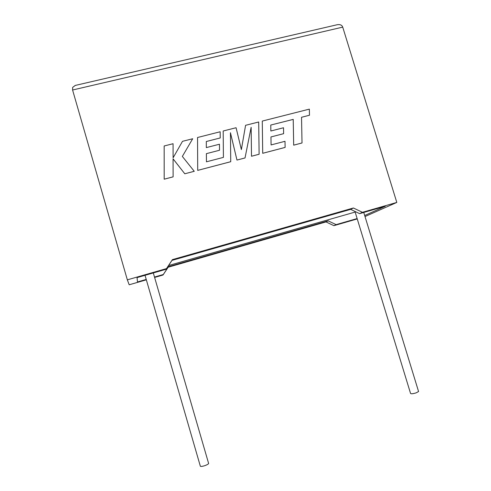 <?xml version="1.0" encoding="UTF-8"?>
<svg xmlns="http://www.w3.org/2000/svg" width="491" height="491" viewBox="0 0 491 491"><rect width="100%" height="100%" fill="white"/><g stroke="black" fill="none" stroke-linecap="round" stroke-linejoin="round"><path stroke-width="0.74" d="M354.956 211.418L410.519 393.316C410.764 394.046 412.636 393.892 416.129 392.868L418.571 391.536L418.473 391.217M208.528 463.148L208.644 463.535C208.209 464.185 206.944 464.891 204.851 465.646C201.789 466.597 200.26 466.689 200.267 465.941L145.035 275.31M154.61 277.44L163.037 275.003L168.168 267.214L325.993 221.914L333.905 225.664L336.108 224.632L357.141 218.563M333.905 225.664L357.252 218.925M364.696 215.506L385.318 206.245L359.602 213.64L362.432 212.315L396.808 202.433L365.016 216.543M396.808 202.433L342.724 27.122C342.006 25.102 340.214 24.298 337.348 24.697L337.065 24.765M342.724 27.122L72.582 90.006L127.341 279.852L166.492 268.602L172.415 259.622L353.391 207.988L362.432 212.315M127.341 279.852L129.188 284.78L146.343 279.827M146.232 279.44L137.492 281.963L137.05 277.605L166.148 269.246L171.991 260.377L350.672 209.369L359.602 213.64M154.493 277.059L163.3 274.512L168.493 266.638L328.111 220.84L336.108 224.632M168.597 265.527L355.153 212.057M163.037 275.003L163.3 274.512M166.148 269.246L166.492 268.602M168.168 267.214L168.493 266.638M325.993 221.914L328.111 220.84M171.991 260.377L172.415 259.622M350.672 209.369L353.391 207.988M72.582 90.006L72.674 87.38L75.301 85.422M164.16 145.98L164.178 179.197L173.12 176.852L173.071 158.82L184.794 173.783L194.252 171.298L182.345 156.433L192.687 138.75L182.499 141.322L173.108 157.801L173.071 143.716L164.16 145.98L164.184 179.19L173.12 176.84M173.071 158.839L184.794 173.783L194.252 171.285M182.345 156.433L192.687 138.738M251.128 127.347L251.502 156.248L259.119 154.248L258.689 121.989L245.58 125.315L241.363 149.571M245.58 125.315L241.369 149.589L236.079 127.728L223.19 130.999L223.417 157.378M223.19 130.999L223.423 157.378L206.453 161.809L206.38 153.652L219.52 150.252L219.459 144.225L206.324 147.601L206.306 141.506L220.232 137.953L206.306 141.518M206.38 153.652L219.52 150.252M220.232 137.953L220.158 131.766L197.548 137.505L197.707 170.389L230.733 161.711L230.445 132.717L236.969 160.066L245.027 157.955L251.14 127.31L251.502 156.248M197.548 137.505L197.707 170.377L230.739 161.699M230.445 132.76L236.969 160.066L245.034 157.942M259.125 154.235L251.515 156.236M270.952 136.952L283.62 133.675L283.516 127.752L270.848 131.005L270.774 125.039L293.213 119.405L293.686 145.164L302.02 142.973L301.529 117.269L309.477 115.238L301.529 117.281M270.774 125.039L293.225 119.393L293.686 145.164M293.698 145.152L302.033 142.961M309.477 115.238L309.348 109.131L262.274 121.081L262.716 153.302L285.124 147.417L285.007 141.298L271.087 144.931L270.952 136.94L283.62 133.675M262.274 121.081L262.716 153.302M262.722 153.29L285.13 147.404M418.571 391.536L363.757 212.443M208.644 463.535L153.302 272.935M337.348 24.697L75.068 85.477"/></g></svg>
